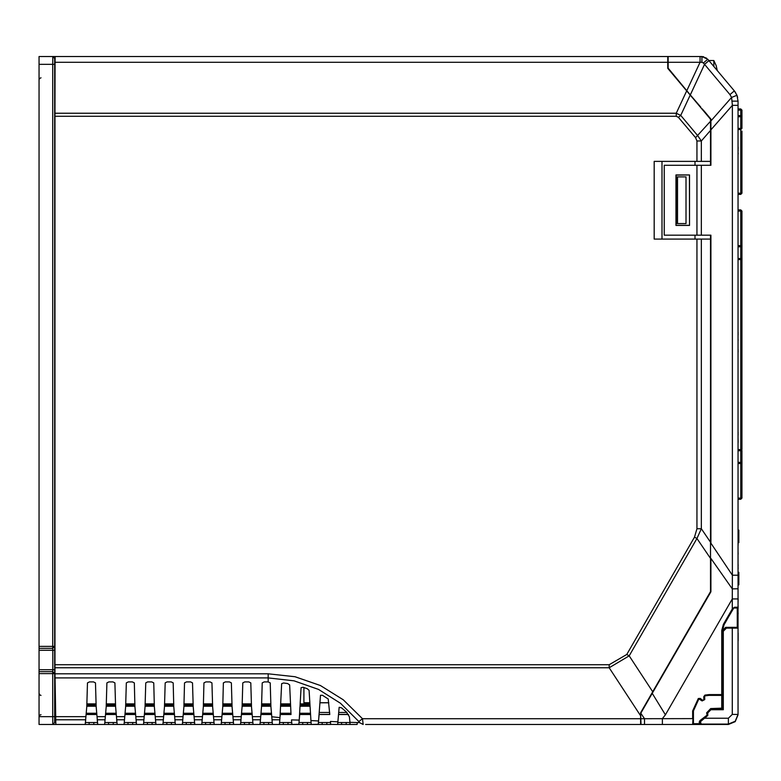 <?xml version="1.0" encoding="UTF-8"?>
<svg xmlns="http://www.w3.org/2000/svg" width="781" height="781" viewBox="0 0 781 781"><rect width="100%" height="100%" fill="white"/><g stroke="black" fill="none" stroke-linecap="round" stroke-linejoin="round"><path stroke-width="1.17" d="M85.266 724.475L97.693 724.475L96.122 706.61L95.487 682.897L93.544 681.95L89.405 681.95L87.472 682.897L86.828 706.61L85.266 724.475L54.035 724.475M63.886 56.525L39.05 56.525L39.05 646.414L52.678 646.414L52.678 64.296L52.776 56.525L54.719 58.468L54.621 64.296L39.05 64.296M53.215 56.525L56.359 56.525M54.973 667.706L54.973 664.69L609.16 664.69L626.762 654.468L629.222 655.884L652.701 691.751L710.495 591.647L710.495 239.045L701.328 239.045L701.328 528.708L696.984 538.519L629.222 655.884L609.16 667.706L54.973 667.706L54.992 673.788L268.176 673.788L268.176 677.898L55.07 677.898L55.802 724.475L39.05 724.475L39.05 716.704L52.678 716.704L52.747 671.66L39.05 671.66L39.05 669.717L52.815 669.717L52.815 650.3L39.05 650.3L39.05 646.414M54.621 64.296L54.69 673.603L39.05 673.603L39.05 671.66M717.153 70.368L716.197 65.653L713.834 60.547L713.834 66.463M738.065 355.335L738.065 598.881M738.065 314.772L738.065 360.207M55.041 62.275L55.139 56.525L667.775 56.525L667.775 62.275L55.041 62.275L54.973 113.294L676.287 113.294L686.733 90.908L667.775 68.318L667.775 62.275M268.176 673.788L295.033 676.785L320.376 685.552L343.25 699.766L362.452 718.725L640.596 718.725L640.596 712.721L652.701 691.751M640.596 718.725L640.596 724.475L365.645 724.475M701.328 239.045L654.185 239.045L654.185 161.374L696.964 161.374L696.964 140.961L695.539 137.7L678.435 117.306L676.278 116.31L54.973 116.31L54.973 113.294M392.443 724.475L388.948 724.475M462.342 724.475L466.228 724.475M346.227 724.475L350.113 724.475L349.917 722.298L359.553 722.669L358.84 721.566L340.506 703.261L318.521 689.408L294.095 680.837L268.176 677.898L268.176 681.95L270.236 682.916L270.88 706.6L272.276 722.532L260.19 722.532L260.424 719.818L260.014 724.475L272.442 724.475L272.032 719.818L279.842 719.818L279.432 724.475L291.86 724.475L291.459 719.857L299.23 720.131L298.85 724.475L311.277 724.475L310.936 720.599L318.58 720.941L318.267 724.475L330.695 724.475L330.431 721.478L337.919 721.8L337.685 724.475L346.227 724.475L346.227 722.532M249.139 724.475L253.024 724.475L251.462 706.61L250.818 682.897L248.885 681.95L244.746 681.95L242.803 682.897L242.159 706.61L240.597 724.475L249.139 724.475L249.139 722.532M229.721 724.475L233.607 724.475L232.045 706.61L231.401 682.897L229.468 681.95L225.328 681.95L223.386 682.897L222.741 706.61L221.179 724.475L229.721 724.475L229.721 722.532M210.314 724.475L214.189 724.475L212.627 706.61L211.983 682.897L210.05 681.95L205.911 681.95L203.968 682.897L203.333 706.61L201.762 724.475L210.314 724.475L210.314 722.532M190.896 724.475L194.772 724.475L193.21 706.61L192.565 682.897L190.632 681.95L186.493 681.95L184.55 682.897L183.916 706.61L182.344 724.475L190.896 724.475L190.896 722.532M171.478 724.475L175.354 724.475L173.792 706.61L173.157 682.897L171.215 681.95L167.075 681.95L165.133 682.897L164.498 706.61L162.936 724.475L171.478 724.475L171.478 722.532M152.061 724.475L155.936 724.475L154.374 706.61L153.74 682.897L151.797 681.95L147.658 681.95L145.715 682.897L145.081 706.61L143.519 724.475L152.061 724.475L152.061 722.532M132.643 724.475L136.529 724.475L134.957 706.61L134.322 682.897L132.379 681.95L128.24 681.95L126.307 682.897L125.663 706.61L124.101 724.475L132.643 724.475L132.643 722.532M113.225 724.475L117.111 724.475L115.539 706.61L114.905 682.897L112.962 681.95L108.823 681.95L106.89 682.897L106.245 706.61L104.683 724.475L113.225 724.475L113.225 722.532M438.658 724.475L443.315 724.475M419.241 724.475L423.898 724.475M408.365 724.475L415.355 724.475M380.406 724.475L385.062 724.475M676.278 116.31L676.287 113.294L680.739 115.373L697.853 135.767L701.328 140.961L701.328 161.374L710.495 161.374L710.495 165.26M182.344 56.525L190.896 56.525M112.444 56.525L120.987 56.525M89.141 56.525L97.693 56.525M159.051 56.525L167.593 56.525M135.748 56.525L144.29 56.525M570.686 56.525L574.572 56.525L570.686 56.525M583.114 56.525L579.238 56.525L583.114 56.525M551.279 56.525L555.154 56.525L551.279 56.525M563.697 56.525L559.821 56.525L563.697 56.525M531.861 56.525L535.737 56.525L531.861 56.525M544.279 56.525L540.403 56.525L544.279 56.525M512.443 56.525L516.319 56.525L512.443 56.525M524.871 56.525L520.986 56.525L524.871 56.525M505.453 56.525L501.568 56.525L505.453 56.525M72.643 56.525L64.491 56.525M701.328 161.374L696.964 161.374M303.897 702.91L309.51 702.91L303.897 702.91L303.897 687.524M714.469 67.215L734.345 90.899L729.942 94.599L703.398 62.988L701.894 62.285L668.165 62.275L668.165 56.525L701.875 56.525L707.82 59.297L734.345 90.899L736.961 95.321L738.065 101.139L738.065 628.168L726.418 628.168L723.313 631.273L723.313 709.714L710.886 709.714L707.771 712.828L707.771 715.533L700.459 721.683L701.172 724.085L699.229 722.142L699.981 720.609L703.788 717.651L704.267 718.256L728.361 718.256L728.361 724.475L693.411 724.475L721.751 724.085M710.886 708.552L722.532 708.943L722.532 631.273L726.418 627.387L737.293 627.387L738.065 628.168L738.065 714.381L735.224 721.244L728.361 724.085L721.751 724.475L640.976 724.475L640.596 712.828M701.328 235.159L696.964 235.159L696.964 165.26L701.328 165.26L701.328 235.159L710.886 235.159L710.886 543.137L732.412 575.226L732.412 105.298L731.602 97.391L729.942 94.599M738.065 105.298L732.412 105.298L710.886 129.822L710.886 165.26L701.328 165.26M737.293 627.387L738.065 626.616L737.293 627.387L737.293 607.969L734.189 607.969L737.332 607.969L738.065 607.198L734.491 607.198L732.246 609.024L732.246 598.92L738.065 598.92M693.411 723.694L692.63 724.475L693.411 723.694L692.63 724.475L693.411 710.886L693.411 723.694L700.01 723.694M703.115 110.433L668.165 68.172L668.165 62.275M729.376 615.545L733.515 608.36L732.91 609.405L732.246 609.024L723.421 624.292L724.094 624.683L726.008 621.373M52.678 648.357L52.678 646.414L54.621 646.414L52.747 648.357L39.05 648.357M54.748 650.3L52.815 650.3L52.747 648.357L54.69 646.414M54.748 669.717L52.815 669.717L52.747 671.66L54.69 673.603M52.678 671.66L54.621 673.603L54.621 716.704L52.678 716.704L52.776 724.475L54.719 722.532L55.734 722.532M741.95 259.819L741.95 258.462L740.788 259.624L740.788 258.462L741.95 258.462L741.95 449.339M738.065 258.462L740.788 258.462L740.788 245.644L738.065 245.644L740.788 245.644L741.95 246.816L741.95 245.459M738.065 246.816L741.95 246.816L741.95 211.085L738.065 211.085M741.95 211.085L740.788 209.923L740.788 245.644L741.95 246.816L741.95 258.462L740.788 259.624L738.065 259.624L740.788 259.624L740.788 449.524L738.065 449.524L740.788 449.524L741.95 450.696L741.95 498.073L740.788 498.073L740.788 462.342L741.95 462.342L740.788 463.504L738.065 463.504L740.788 463.504L741.95 462.342L741.95 463.699M738.065 499.235L740.788 499.235L740.788 498.073L738.065 498.073M738.065 462.342L740.788 462.342L740.788 449.524L741.95 450.696L738.065 450.696M738.065 193.219L741.95 193.219L740.788 194.391L740.788 129.539L738.065 129.539L740.788 129.539L741.95 128.367L740.788 128.367L740.788 129.539L741.95 128.367L741.95 110.121L740.788 108.949L740.788 110.121L741.95 110.121M740.788 115.549L740.788 116.72L741.95 116.72L740.788 115.549L738.065 115.549L740.788 115.549L741.95 116.72L740.788 115.549L740.788 110.121L738.065 110.121M702.129 700.899L699.825 699.054L700.303 698.439L698.341 698.487L702.129 700.899L704.735 699.62L703.896 699.591L703.779 696.642L705.136 695.822L704.95 695.07L703.779 696.642M732.91 609.405L724.094 624.683L722.532 630.511L722.532 694.573L721.751 695.354L708.943 695.354L721.751 695.354L721.751 630.511L723.421 624.292M708.943 695.354L705.136 695.822L708.943 695.354L708.943 694.573L722.532 694.573L721.751 695.354L722.532 694.573M705.175 695.812L704.55 696.603L704.677 699.62L702.158 700.86L703.896 699.591M693.411 710.886L698.849 699.073L693.411 710.886L692.63 710.886L698.341 698.487M738.055 714.761L735.224 721.634L728.361 724.475L735.224 721.634L738.065 714.381L732.246 714.381L732.246 627.387L725.637 627.387L722.532 630.482M724.094 624.683L722.532 630.511L721.751 630.511M703.788 717.651L707 715.152L707 712.828L707.771 712.828M707 712.828L710.886 708.943L712.662 708.943L710.739 708.552L706.61 712.828L707 714.605L706.61 712.828L710.886 708.943L710.886 709.714M726.418 628.168L726.418 627.387L722.532 631.273L723.313 631.273M640.976 718.725L692.63 718.647L692.63 710.886M738.065 588.815L732.295 588.845L710.886 558.425L710.886 591.754L652.213 693.372L665.363 714.761L732.246 598.92L732.412 575.226L738.065 575.226M652.213 693.372L640.976 712.828M447.201 724.475L660.394 724.475M738.065 714.381L735.224 721.244L728.361 724.085L701.172 724.085M40.954 695.383L40.007 695.119L39.05 693.44M40.954 77.846L39.538 78.51L39.05 79.789M40.954 714.732L40.007 714.996L39.05 716.675L40.007 714.996L40.954 714.732M54.992 714.488L54.992 695.627L54.992 714.488M55.109 698.81L54.992 695.627M54.895 581.064L54.914 584.676M54.914 409.918L54.914 371.082M348.463 714.459L338.563 714.459M329.816 714.459L319.146 714.459M54.787 627.114L54.885 581.064M54.914 623.502L54.758 625.444M54.914 145.842L54.914 107.007M105.982 714.527L116.232 714.459M124.97 714.459L135.65 714.459M144.387 714.459L155.068 714.459M163.805 714.459L174.485 714.459M183.223 714.459L193.903 714.459M202.64 714.459L213.32 714.459M222.058 714.459L232.728 714.459M241.475 714.459L252.146 714.459M260.893 714.459L271.563 714.459M280.311 714.459L290.981 714.459M299.728 714.459L310.399 714.459M376.52 724.475L369.53 724.475M357.102 724.475L350.113 724.475L357.102 724.475L357.268 722.581M318.267 724.475L311.277 724.475L318.287 724.309M298.85 724.475L291.86 724.475L298.869 724.26M390.5 724.475L394.385 724.475L390.5 724.475M667.775 56.525L697.287 56.525M39.05 673.603L39.05 716.704M39.05 650.3L39.05 669.717M716.197 65.653L717.261 70.456M738.104 572.268L738.846 572.268L738.846 584.881L738.065 584.881M738.104 542.707L738.846 542.707L738.846 530.094L738.065 530.094M741.823 450.168L741.95 450.696M741.95 246.816L741.852 246.337M740.788 194.391L738.065 194.391L738.065 209.923L740.788 209.923M740.788 499.235L741.95 498.073M741.95 131.091L741.95 193.219M740.788 108.949L738.065 108.949L738.065 105.435M702.383 108.949L701.875 108.949M741.95 128.367L740.788 129.539M96.815 714.527L86.135 714.527L96.815 714.508M116.232 714.527L105.552 714.527M135.65 714.527L124.97 714.527M155.068 714.527L144.387 714.527M174.485 714.527L163.805 714.527M193.903 714.527L183.223 714.527M213.32 714.527L202.64 714.527M232.738 714.527L222.058 714.527M252.156 714.527L241.466 714.527M291.694 722.532L279.608 722.532L280.037 717.622L271.768 716.792L271.573 714.527L260.883 714.527M290.991 714.527L280.301 714.527L280.037 717.622L281.638 683.678L283.581 682.965L287.711 683.59L289.653 684.888L290.991 714.527M310.408 714.527L299.719 714.527L299.23 720.131L301.075 687.622L303.008 687.241L307.118 688.608L309.051 690.287L310.936 720.599M329.826 714.527L319.136 714.527L318.58 720.941L320.513 695.285L322.455 695.285L328.264 698.995L329.826 714.527M348.511 714.527L338.554 714.527L348.502 714.508M710.495 235.159L710.495 239.045M710.495 161.374L710.495 119.229L686.733 90.908M710.495 591.647L710.495 592.428M661.956 161.374L661.956 239.045M694.963 161.374L694.963 165.26M694.963 235.159L694.963 239.045M677.488 223.512L686.03 223.512L686.03 176.916L676.317 176.916L676.317 223.512L677.488 223.512L677.488 176.916M710.495 558.464L696.984 538.519L694.524 537.103L696.964 528.708L701.328 528.708L710.495 542.248M338.554 714.527L337.919 721.8L339.188 707.322L341.57 707.84L346.227 711.823L349.439 716.802L349.947 722.532L337.851 722.532L337.685 724.475L330.685 724.348M279.432 724.475L272.442 724.475M260.014 724.475L253.024 724.475M240.597 724.475L233.607 724.475M221.179 724.475L214.189 724.475M201.762 724.475L194.772 724.475M182.344 724.475L175.354 724.475M162.936 724.475L155.936 724.475M143.519 724.475L136.529 724.475M124.101 724.475L117.111 724.475M104.683 724.475L97.693 724.475M399.823 724.475L404.48 724.475M434.773 724.475L427.783 724.475M268.176 681.95L264.163 681.95L262.221 682.897L261.576 706.61L260.424 719.818L252.614 719.818L252.859 722.532L240.773 722.532L241.007 719.818L233.207 719.818L233.441 722.532L221.355 722.532L221.589 719.818L213.789 719.818L214.023 722.532L201.937 722.532L202.172 719.818L194.371 719.818L194.606 722.532L182.52 722.532L182.754 719.818L174.954 719.818L175.188 722.532L163.102 722.532L163.336 719.818L155.536 719.818L155.77 722.532L143.684 722.532L143.919 719.818L136.119 719.818L136.353 722.532L124.267 722.532L124.501 719.818L116.701 719.818L116.935 722.532L104.849 722.532L105.084 719.818L97.283 719.818L97.518 722.532L85.432 722.532L85.666 719.818L55.715 719.818M609.16 664.69L609.16 667.706L640.596 715.747M696.964 140.961L701.328 140.961L710.495 130.437M695.539 137.7L710.495 121.25M678.435 117.306L680.739 115.373L690.209 95.048M579.238 56.525L574.572 56.525M559.821 56.525L555.154 56.525M540.403 56.525L535.737 56.525M520.986 56.525L516.319 56.525M501.568 56.525L496.901 56.525M54.973 664.69L54.973 116.31M55.07 677.898L54.992 673.788M358.84 721.566L362.452 718.725L363.185 724.475L359.553 722.669M700.782 107.056L682.955 86.398M668.936 69.099L667.775 68.318M349.947 722.532L350.113 724.475M330.529 722.532L318.443 722.532M311.111 722.532L299.025 722.532M320.161 702.802L328.801 702.802M328.791 702.734L320.171 702.734M309.501 702.734L303.897 702.734M734.804 91.475L735.946 93.203M738.065 150.665L738.065 147.033M738.065 154.189L738.065 152.978M703.398 62.988L707.82 59.297L708.865 60.547L713.834 60.547M706.61 58.136L701.875 56.525L701.894 62.285M703.544 56.71L700.108 56.525L700.098 62.275L686.929 90.537M696.964 165.26L664.28 165.26L664.28 235.159L696.964 235.159M642.363 710.427L641.279 712.311M675.936 225.455L675.936 174.973L689.525 174.973L689.525 225.455L675.936 225.455L675.936 174.973M676.063 175.1L689.525 174.973M689.389 175.1L689.525 225.455M689.389 225.319L676.063 225.328M710.739 708.552L721.751 708.191L721.751 695.354M704.735 699.551L704.608 696.593M699.776 699.093L698.8 699.122M644.559 724.475L644.559 718.725L640.976 713.551M665.363 714.761L662.415 718.647L662.415 724.475L693.411 724.475M703.115 109.828L710.886 119.083L710.886 129.822M704.355 111.312L710.886 119.083L710.886 120.996L731.602 97.391L736.961 95.321L737.654 97.547M690.414 94.686L704.56 64.354L708.963 60.654M710.495 260.405L710.495 563.316M722.532 708.162L721.751 708.191M710.886 585.76L710.886 591.754M738.065 607.237L737.293 607.969M732.939 607.969L733.515 608.36L734.491 607.198M738.065 611.045L738.065 608.145M738.104 608.145L738.065 606.31M738.104 606.31L738.065 605.197M738.065 613.768L738.065 614.881M738.104 613.768L738.065 612.158M738.065 551.005L738.065 545.206M738.065 563.013L738.065 554.188M738.104 554.188L738.065 551.513M738.065 575.87L738.065 568.705M738.104 598.881L738.065 603.664M738.104 545.206L738.065 542.307M738.104 542.307L738.065 540.462M738.104 540.462L738.065 539.359M738.104 568.705L738.065 565.971M738.104 565.971L738.065 563.267M738.065 437.79L738.065 434.89M738.104 434.89L738.065 433.055M738.104 433.055L738.065 431.942M738.065 443.442L738.065 442.632M738.104 442.632L738.065 441.626M738.104 441.626L738.065 437.995M738.065 337.812L738.065 334.903M738.104 334.903L738.065 333.067M738.104 333.067L738.065 331.964M738.065 340.438L738.065 343.054M738.104 340.438L738.065 338.622M738.065 519.775L738.065 513.722M738.065 354.828L738.065 351.928M738.104 351.928L738.065 350.093M738.104 350.093L738.065 348.98M738.104 154.189L738.104 152.978M738.104 150.665L738.065 148.868M738.104 148.868L738.104 147.033M699.981 720.609L700.459 721.683M707 715.152L707.771 715.533M722.532 708.943L723.313 709.714M738.065 628.168L738.065 653.472M738.065 693.46L738.065 711.266M738.104 633.02L738.104 640.791M319.312 712.516L329.65 712.516M338.729 712.516L346.94 712.516M54.621 716.704L54.719 722.532M86.857 703.915L96.102 703.915M106.275 703.915L115.51 703.915M125.692 703.915L134.928 703.915M145.11 703.915L154.345 703.915M164.527 703.915L173.763 703.915M183.945 703.915L193.18 703.915M203.363 703.915L212.598 703.915M222.77 703.915L232.016 703.915M242.188 703.915L251.433 703.915M261.606 703.915L270.851 703.915M281.033 703.915L290.229 703.915M300.529 703.915L309.53 703.915M309.579 705.077L300.509 705.077L309.588 705.106M290.249 705.077L281.023 705.077L290.249 705.106M270.861 705.077L261.596 705.077L270.861 705.106M251.453 705.077L242.178 705.077L251.453 705.106M232.035 705.077L222.761 705.077L232.035 705.106M212.617 705.077L203.343 705.077L212.617 705.106M193.2 705.077L183.925 705.077L193.2 705.106M173.782 705.077L164.508 705.077L173.782 705.106M154.365 705.077L145.09 705.077L154.365 705.106M134.947 705.077L125.673 705.077L134.947 705.106M115.529 705.077L106.255 705.077L115.529 705.106M96.112 705.077L86.837 705.077L96.112 705.106M86.242 713.238L96.707 713.238M105.66 713.238L116.125 713.238M125.077 713.238L135.543 713.238M144.495 713.238L154.96 713.238M163.912 713.238L174.378 713.238M183.33 713.238L193.795 713.238M202.748 713.238L213.213 713.238M222.165 713.238L232.631 713.238M241.583 713.238L252.048 713.238M261 713.238L271.466 713.238M280.418 713.238L290.874 713.238M299.836 713.238L310.291 713.238M309.686 706.268L300.441 706.268M290.268 706.268L281.014 706.268M270.88 706.268L261.586 706.268M251.462 706.268L242.169 706.268M232.045 706.268L222.751 706.268M212.627 706.268L203.333 706.268M193.21 706.268L183.916 706.268M173.792 706.268L164.498 706.268M154.374 706.268L145.081 706.268M134.957 706.268L125.663 706.268M115.539 706.268L106.245 706.268M96.122 706.268L86.828 706.268M310.399 714.41L299.728 714.41M290.981 714.41L280.311 714.41M271.563 714.41L260.893 714.41M252.146 714.41L241.485 714.41M232.728 714.41L222.068 714.41M213.311 714.41L202.65 714.41M193.893 714.41L183.232 714.41M174.475 714.41L163.815 714.41M155.058 714.41L144.397 714.41M135.64 714.41L124.98 714.41M116.223 714.41L105.562 714.41M96.805 714.41L86.144 714.41M738.065 116.72L740.788 116.72L740.788 128.367L738.065 128.367M696.964 528.708L696.964 239.045M260.698 716.704L252.351 716.704M241.28 716.704L232.933 716.704M221.863 716.704L213.516 716.704M202.445 716.704L194.098 716.704M183.027 716.704L174.68 716.704M163.61 716.704L155.263 716.704M144.192 716.704L135.845 716.704M124.775 716.704L116.428 716.704M105.357 716.704L97.01 716.704M85.939 716.704L55.715 716.704M626.762 654.468L694.524 537.103M89.141 722.532L89.141 724.475M93.808 722.532L93.808 724.475M108.559 722.532L108.559 724.475M127.977 722.532L127.977 724.475M147.394 722.532L147.394 724.475M166.812 722.532L166.812 724.475M186.229 722.532L186.229 724.475M205.647 722.532L205.647 724.475M225.065 722.532L225.065 724.475M244.482 722.532L244.482 724.475M263.9 722.532L263.9 724.475M268.557 722.532L268.557 724.475M283.318 722.532L283.318 724.475M287.974 722.532L287.974 724.475M302.735 722.532L302.735 724.475M307.392 722.532L307.392 724.475M322.153 722.532L322.153 724.475M326.809 722.532L326.809 724.475M341.57 722.532L341.57 724.475M700.303 698.439L702.636 700.245M704.95 695.07L708.943 694.573M732.344 101.1L738.065 101.139M721.751 724.475L722.425 724.085M728.361 718.256L732.246 714.381M699.298 722.659L699.542 723.196"/></g></svg>
